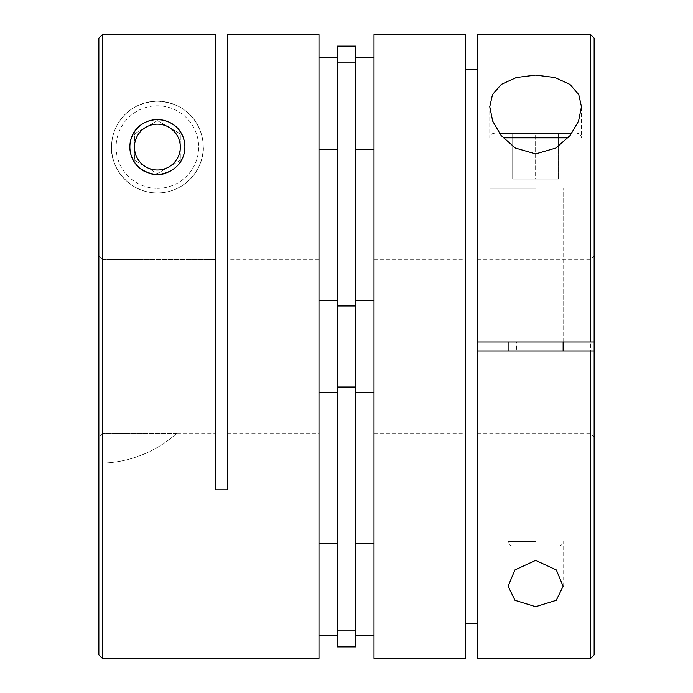 <?xml version="1.0" encoding="UTF-8"?>
<svg xmlns="http://www.w3.org/2000/svg" width="693" height="693" viewBox="0 0 693 693"><rect width="100%" height="100%" fill="white"/><g stroke="black" fill="none" stroke-linecap="round" stroke-linejoin="round"><path stroke-width="0.52" stroke-dasharray="3.46 2.6" d="M571.846 133.247L499.393 133.247M535.62 545.989L512.69 545.989L535.62 545.989M535.62 188.279L489.76 188.279L535.62 188.279M535.62 133.247L512.69 133.247L535.62 133.247L535.62 179.106L558.549 179.106L558.549 133.247L558.549 179.106L512.69 179.106L535.62 179.106L535.62 133.247M512.69 179.106L512.69 133.247L512.69 179.106M535.62 351.082L508.099 351.082L535.62 351.082M477.529 341.918L477.529 259.364L477.529 341.918L590.653 341.918L590.653 259.364L590.653 341.918L516.441 341.918L516.441 351.082L590.653 351.082L590.653 433.636L590.653 351.082L594.144 351.082L594.144 437.127L594.144 351.082L477.529 351.082L477.529 433.636L477.529 351.082M535.62 341.918L508.099 341.918L535.62 341.918M590.653 34.65L590.653 658.35M374.012 658.35L374.012 34.65M465.298 34.65L465.298 658.35M477.529 658.35L477.529 34.65M465.298 346.5L465.298 433.636L465.298 346.5M594.144 341.918L590.653 341.918L594.144 341.918L594.144 255.873L594.144 341.918L516.441 341.918M594.144 654.859L594.144 38.141M594.144 351.082L516.441 351.082M157.38 101.221A45.859 45.859 0 0 1 203.24 147.089A45.859 45.859 0 0 1 157.38 192.949A45.859 45.859 0 0 0 203.24 147.089A45.859 45.859 0 0 0 157.38 101.221A45.859 45.859 0 0 0 111.521 147.089A45.859 45.859 0 0 0 157.38 192.949A45.859 45.859 0 0 1 111.521 147.089A45.859 45.859 0 0 1 157.38 101.221A45.859 45.859 0 0 0 111.521 147.089A45.859 45.859 0 0 0 157.38 192.949C187.457 193.009 205.847 164.761 203.153 144.213C201.654 123.83 187.162 102.642 157.38 101.221C127.599 102.651 113.089 123.83 111.608 144.283C108.983 164.622 127.105 192.983 157.38 192.949A45.859 45.859 0 0 0 203.24 147.089A45.859 45.859 0 0 0 157.38 101.221M157.38 174.601L157.38 174.601A27.512 27.512 0 0 1 129.868 147.089A27.512 27.512 0 0 1 157.38 119.568A27.512 27.512 0 0 1 184.901 147.089A27.512 27.512 0 0 1 157.38 174.601L157.38 174.601A27.512 27.512 0 0 1 129.868 147.089A27.512 27.512 0 0 1 157.38 119.568A27.512 27.512 0 0 1 184.901 147.089A27.512 27.512 0 0 1 157.38 174.601A27.512 27.512 0 0 1 129.868 147.089A27.512 27.512 0 0 1 157.38 119.568A27.512 27.512 0 0 1 184.901 147.089A27.512 27.512 0 0 1 157.38 174.601A27.512 27.512 0 0 1 129.868 147.089A27.512 27.512 0 0 1 157.38 119.568A27.512 27.512 0 0 1 184.901 147.089A27.512 27.512 0 0 1 157.38 174.601M163.565 173.9A27.512 27.512 0 0 0 178.387 164.856M157.38 120.608L134.451 133.844L134.451 160.326L157.38 173.562L180.31 160.326L180.31 133.844L157.38 120.608L134.451 133.844L134.451 160.326L157.38 173.562L180.31 160.326L180.31 133.844L157.38 120.608M145.409 171.855A27.512 27.512 0 0 0 151.187 173.891M355.674 346.5L355.674 451.975L355.674 346.5M337.326 346.5L337.326 451.975L337.326 346.5M374.012 103.439L374.012 57.58L374.012 103.439M355.674 103.439L355.674 57.58L355.674 103.439M374.012 346.5L374.012 300.641L374.012 346.5M374.012 589.561L374.012 543.702L374.012 589.561M355.674 589.561L355.674 543.702L355.674 589.561M215.471 433.636L215.471 259.485L102.347 259.485L102.347 433.515L176.559 433.515A116.615 116.615 0 0 1 98.856 463.175L98.856 437.014L98.856 463.175A116.615 116.615 0 0 0 176.559 433.515L102.347 433.515L98.856 437.014L98.856 255.986L98.856 437.014L102.347 433.515L102.347 259.485L98.856 255.986L102.347 259.485L215.471 259.485L215.471 433.636L176.42 433.636M318.988 433.636L318.988 259.364L318.988 433.636L227.702 433.636L227.702 259.364L227.702 433.636M318.988 259.364L227.702 259.364M318.988 346.5L318.988 300.641L318.988 346.5M337.326 589.561L337.326 543.702L337.326 589.561M318.988 589.561L318.988 543.702L318.988 589.561M337.326 103.439L337.326 57.58L337.326 103.439M318.988 103.439L318.988 57.58L318.988 103.439M318.988 658.35L318.988 34.65M227.702 34.65L227.702 489.812L215.471 489.812L215.471 34.685L102.347 34.685L102.347 658.35M102.347 34.685L98.856 38.176L98.856 654.859M215.471 259.485L215.471 34.685L215.471 259.485M355.674 646.881L355.674 46.119M337.326 646.881L337.326 46.119M503.101 137.838L568.139 137.838M535.62 541.406L508.099 541.406L535.62 541.406M157.38 188.357A41.277 41.277 0 0 0 198.657 147.089A41.277 41.277 0 0 0 157.38 105.812A41.277 41.277 0 0 0 116.103 147.089A41.277 41.277 0 0 0 157.38 188.357M355.674 630.093L337.326 630.093M355.674 387.032L337.326 387.032M355.674 305.968L337.326 305.968M355.674 62.907L337.326 62.907M581.479 107.051L581.479 137.838C581.21 135.048 579.677 133.524 576.897 133.247M563.132 586.261L563.132 541.406C562.863 544.196 561.339 545.72 558.549 545.989M563.132 341.918L563.132 188.279L563.132 341.918M494.343 133.247C491.562 133.524 490.029 135.048 489.76 137.838L489.76 106.739M512.69 545.989C509.901 545.72 508.376 544.196 508.099 541.406L508.099 586.261M508.099 341.918L508.099 188.279L508.099 341.918M477.529 259.364L590.653 259.364L594.144 255.873M374.012 433.636L465.298 433.636M374.012 259.364L465.298 259.364M477.529 433.636L590.653 433.636L594.144 437.127M337.326 451.975L355.674 451.975M374.012 300.641L355.674 300.641M337.326 300.641L318.988 300.641M337.326 392.359L318.988 392.359M374.012 392.359L355.674 392.359M337.326 241.025L355.674 241.025"/><path stroke-width="1.04" d="M499.393 133.247L571.846 133.247M535.62 75.078L516.337 77.521L501.316 84.399L492.506 94.56L489.76 106.739L492.706 121.162L501.126 135.516L515.341 148.042L535.62 153.915L555.907 148.033L570.088 135.533L578.542 121.154L581.479 106.739L578.768 94.629L569.975 84.442L554.98 77.547L535.62 75.078M535.62 606.696L514.994 600.303L508.099 586.261L514.899 569.958L535.62 560.394L556.332 569.949L563.132 586.261L556.262 600.285L535.62 606.696M477.529 341.918L590.653 341.918L590.653 34.65L477.529 34.65L477.529 658.35L590.653 658.35L590.653 351.082L477.529 351.082M374.012 34.65L374.012 658.35L465.298 658.35L465.298 34.65L374.012 34.65M465.298 69.534L477.529 69.534M477.529 623.466L465.298 623.466M590.653 34.65L594.144 38.141L594.144 654.859L590.653 658.35M590.653 351.082L594.144 351.082M590.653 341.918L594.144 341.918M151.187 173.891A27.512 27.512 0 0 0 163.565 173.9M178.387 164.856A27.512 27.512 0 0 0 157.38 119.568A27.512 27.512 0 0 0 145.409 171.855M355.674 346.5L355.674 646.881L337.326 646.881L337.326 46.119L355.674 46.119L355.674 346.5M157.38 119.568C121.665 121.032 119.75 171.24 157.38 174.601C195.019 171.24 193.07 120.972 157.38 119.568M102.347 658.35L102.347 34.685L215.471 34.685L215.471 489.812L227.702 489.812L227.702 34.65L318.988 34.65L318.988 658.35L102.347 658.35L98.856 654.859L98.856 38.176L102.347 34.685M568.139 137.838L503.101 137.838M157.38 124.151A22.93 22.93 0 0 1 180.31 147.089A22.93 22.93 0 0 1 157.38 170.019A22.93 22.93 0 0 1 134.451 147.089A22.93 22.93 0 0 1 157.38 124.151M355.674 387.032L337.326 387.032M355.674 305.968L337.326 305.968M355.674 630.093L337.326 630.093M355.674 62.907L337.326 62.907M563.132 351.082L563.132 341.918M508.099 351.082L508.099 341.918M374.012 57.58L355.674 57.58M374.012 543.702L355.674 543.702M374.012 300.641L355.674 300.641M337.326 300.641L318.988 300.641M337.326 543.702L318.988 543.702M337.326 57.58L318.988 57.58M337.326 149.298L318.988 149.298M337.326 635.42L318.988 635.42M337.326 392.359L318.988 392.359M374.012 392.359L355.674 392.359M374.012 635.42L355.674 635.42M374.012 149.298L355.674 149.298"/></g></svg>
